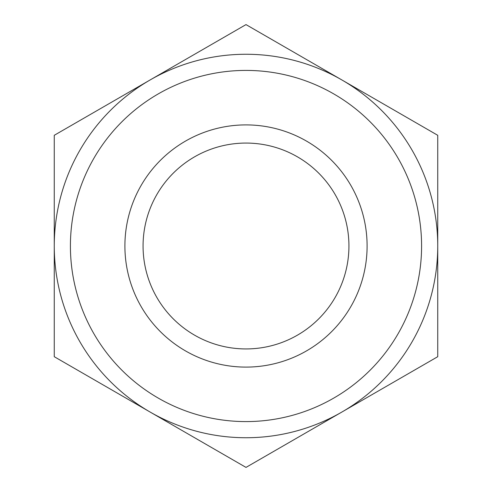 <?xml version="1.0" encoding="UTF-8"?>
<svg xmlns="http://www.w3.org/2000/svg" width="492" height="492" viewBox="0 0 492 492"><rect width="100%" height="100%" fill="white"/><g stroke="black" fill="none" stroke-linecap="round" stroke-linejoin="round"><path stroke-width="0.74" d="M246 348.933A102.933 102.933 0 0 0 348.933 246A102.933 102.933 0 0 0 246 143.067A102.933 102.933 0 0 0 143.067 246A102.933 102.933 0 0 0 246 348.933M246 367.1A121.1 121.1 0 0 0 367.1 246A121.1 121.1 0 0 0 246 124.9A121.1 121.1 0 0 0 124.9 246A121.1 121.1 0 0 0 246 367.1M246 421.589A175.589 175.589 0 0 0 421.589 246A175.589 175.589 0 0 0 246 70.411A175.589 175.589 0 0 0 70.411 246A175.589 175.589 0 0 0 246 421.589M246 54.261A191.739 191.739 0 0 0 150.134 412.05A191.739 191.739 0 0 0 341.866 412.05L437.739 356.7L437.739 246A191.739 191.739 0 0 0 246 54.261M437.739 135.3L246 24.6L54.261 135.3L54.261 356.7L246 467.4L341.866 412.05A191.739 191.739 0 0 0 437.739 246L437.739 135.3"/></g></svg>
